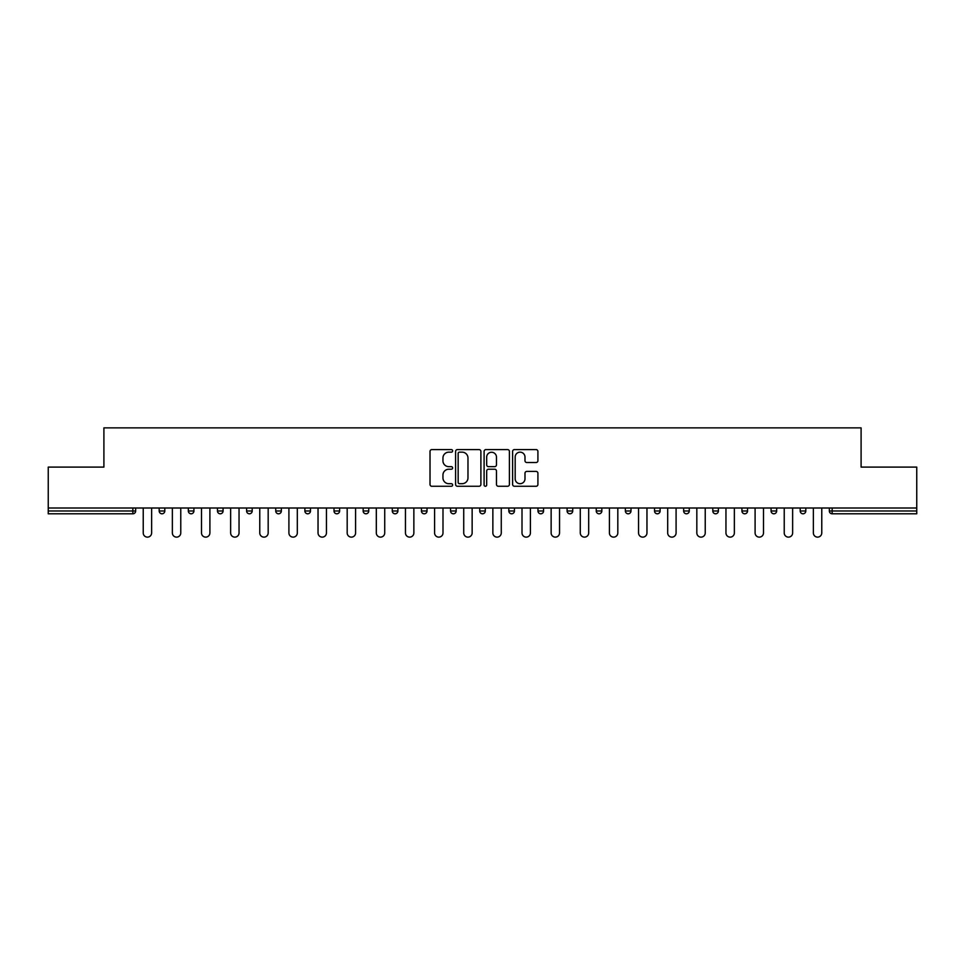 <?xml version="1.0" encoding="UTF-8"?>
<svg xmlns="http://www.w3.org/2000/svg" width="965" height="965" viewBox="0 0 965 965"><rect width="100%" height="100%" fill="white"/><g stroke="black" fill="none" stroke-linecap="round" stroke-linejoin="round"><path stroke-width="1.45" d="M452.621 450.884A1.279 1.279 0 0 0 451.331 449.594L431.85 449.594A1.834 1.834 0 0 0 430.016 451.427L430.016 484.43A1.834 1.834 0 0 0 431.85 486.264L451.331 486.264A1.279 1.279 0 0 0 452.621 484.985A1.279 1.279 0 0 0 451.331 483.694L448.809 483.694A5.862 5.862 0 0 1 442.947 477.832L442.947 475.082A5.862 5.862 0 0 1 448.809 469.219L451.331 469.219A1.279 1.279 0 0 0 452.621 467.929A1.279 1.279 0 0 0 451.331 466.65L448.809 466.65A5.862 5.862 0 0 1 442.947 460.788L442.947 458.037A5.862 5.862 0 0 1 448.809 452.163L451.331 452.163A1.279 1.279 0 0 0 452.621 450.884M536.082 462.524A1.834 1.834 0 0 0 537.915 460.691L537.915 451.427A1.834 1.834 0 0 0 536.082 449.594L514.442 449.594A1.834 1.834 0 0 0 512.608 451.427L512.608 484.43A1.834 1.834 0 0 0 514.442 486.264L536.082 486.264A1.834 1.834 0 0 0 537.915 484.43L537.915 473.248A1.834 1.834 0 0 0 536.082 471.415L526.818 471.415A1.834 1.834 0 0 0 524.984 473.248L524.984 478.797A4.909 4.909 0 0 1 520.087 483.694A4.909 4.909 0 0 1 515.177 478.797L515.177 457.072A4.909 4.909 0 0 1 520.087 452.163A4.909 4.909 0 0 1 524.984 457.072L524.984 460.691A1.834 1.834 0 0 0 526.818 462.524L536.082 462.524M48.25 508L48.25 467.096L103.906 467.096L103.906 427.869L861.094 427.869L861.094 467.096L916.75 467.096L916.75 508L48.25 508L48.25 510.98L132.856 510.98L132.856 508M480.896 451.427A1.834 1.834 0 0 0 479.062 449.594L457.434 449.594A1.834 1.834 0 0 0 455.601 451.427L455.601 484.43A1.834 1.834 0 0 0 457.434 486.264L479.062 486.264A1.834 1.834 0 0 0 480.896 484.43L480.896 451.427M485.938 449.594L507.566 449.594A1.834 1.834 0 0 1 509.399 451.427L509.399 484.43A1.834 1.834 0 0 1 507.566 486.264L498.314 486.264A1.834 1.834 0 0 1 496.48 484.43L496.48 471.053A1.834 1.834 0 0 0 494.647 469.219L488.507 469.219A1.834 1.834 0 0 0 486.674 471.053L486.674 484.985A1.279 1.279 0 0 1 485.383 486.264A1.279 1.279 0 0 1 484.104 484.985L484.104 451.427A1.834 1.834 0 0 1 485.938 449.594M132.856 513.79A2.798 2.798 0 0 0 135.655 510.98L132.856 510.98L132.856 513.79A2.798 2.798 0 0 0 135.655 510.98L135.655 508L135.655 510.98A2.798 2.798 0 0 1 132.856 513.79L48.25 513.79L48.25 510.98M916.75 508L916.75 513.79L832.144 513.79A2.798 2.798 0 0 1 829.345 510.98L829.345 508L829.345 510.98L916.75 510.98M159.189 508L159.189 510.98L159.189 508M161.999 513.79A2.798 2.798 0 0 1 159.189 510.98A2.798 2.798 0 0 0 161.999 513.79A2.798 2.798 0 0 0 164.798 510.98L164.798 508L164.798 510.98A2.798 2.798 0 0 1 161.999 513.79A2.798 2.798 0 0 1 159.189 510.98L164.798 510.98A2.798 2.798 0 0 1 161.999 513.79M188.332 508L188.332 510.98L188.332 508M193.929 508L193.929 510.98L193.929 508M217.463 508L217.463 510.98L217.463 508M223.072 508L223.072 510.98A2.798 2.798 0 0 1 220.273 513.79A2.798 2.798 0 0 1 217.463 510.98A2.798 2.798 0 0 0 220.273 513.79A2.798 2.798 0 0 0 223.072 510.98A2.798 2.798 0 0 1 220.273 513.79A2.798 2.798 0 0 1 217.463 510.98L223.072 510.98M246.606 508L246.606 510.98L246.606 508M252.203 508L252.203 510.98L252.203 508M275.737 508L275.737 510.98L275.737 508M281.346 508L281.346 510.98L281.346 508M310.477 508L310.477 510.98L304.88 510.98A2.798 2.798 0 0 0 307.678 513.79A2.798 2.798 0 0 1 304.88 510.98L304.88 508M334.011 508L334.011 510.98L334.011 508M339.62 508L339.62 510.98L339.62 508M363.154 508L363.154 510.98L363.154 508M368.751 508L368.751 510.98L368.751 508M392.285 508L392.285 510.98L392.285 508M397.894 508L397.894 510.98A2.798 2.798 0 0 1 395.095 513.79A2.798 2.798 0 0 1 392.285 510.98A2.798 2.798 0 0 0 395.095 513.79A2.798 2.798 0 0 1 392.285 510.98L397.894 510.98A2.798 2.798 0 0 1 395.095 513.79M421.428 508L421.428 510.98L421.428 508M427.025 508L427.025 510.98L427.025 508M456.168 508L456.168 510.98L450.558 510.98A2.798 2.798 0 0 0 453.369 513.79A2.798 2.798 0 0 1 450.558 510.98L450.558 508M479.702 508L479.702 510.98L479.702 508M485.298 508L485.298 510.98L485.298 508M508.832 508L508.832 510.98L508.832 508M514.442 508L514.442 510.98L514.442 508M543.572 508L543.572 510.98A2.798 2.798 0 0 1 540.774 513.79A2.798 2.798 0 0 1 537.975 510.98L537.975 508M572.715 508L572.715 510.98A2.798 2.798 0 0 1 569.905 513.79A2.798 2.798 0 0 1 567.106 510.98L567.106 508M601.846 508L601.846 510.98A2.798 2.798 0 0 1 599.048 513.79A2.798 2.798 0 0 1 596.249 510.98L596.249 508M630.989 508L630.989 510.98A2.798 2.798 0 0 1 628.179 513.79A2.798 2.798 0 0 1 625.38 510.98L625.38 508M657.322 513.79A2.798 2.798 0 0 0 660.12 510.98L660.12 508L660.12 510.98A2.798 2.798 0 0 1 657.322 513.79A2.798 2.798 0 0 1 654.523 510.98L654.523 508M689.263 508L689.263 510.98A2.798 2.798 0 0 1 686.453 513.79A2.798 2.798 0 0 1 683.654 510.98L683.654 508M712.797 508L712.797 510.98L712.797 508M718.394 508L718.394 510.98A2.798 2.798 0 0 1 715.596 513.79A2.798 2.798 0 0 1 712.797 510.98L718.394 510.98A2.798 2.798 0 0 1 715.596 513.79M744.727 513.79A2.798 2.798 0 0 0 747.537 510.98L747.537 508L747.537 510.98A2.798 2.798 0 0 1 744.727 513.79A2.798 2.798 0 0 1 741.928 510.98L741.928 508M771.071 508L771.071 510.98L771.071 508M776.668 508L776.668 510.98A2.798 2.798 0 0 1 773.87 513.79A2.798 2.798 0 0 1 771.071 510.98L776.668 510.98A2.798 2.798 0 0 1 773.87 513.79A2.798 2.798 0 0 0 776.668 510.98M800.202 510.98A2.798 2.798 0 0 0 803.001 513.79A2.798 2.798 0 0 0 805.811 510.98L805.811 508L805.811 510.98L800.202 510.98A2.798 2.798 0 0 0 803.001 513.79A2.798 2.798 0 0 1 800.202 510.98L800.202 508M191.13 513.79A2.798 2.798 0 0 1 188.332 510.98A2.798 2.798 0 0 0 191.13 513.79A2.798 2.798 0 0 0 193.929 510.98A2.798 2.798 0 0 1 191.13 513.79A2.798 2.798 0 0 1 188.332 510.98L193.929 510.98A2.798 2.798 0 0 1 191.13 513.79M249.404 513.79A2.798 2.798 0 0 1 246.606 510.98A2.798 2.798 0 0 0 249.404 513.79A2.798 2.798 0 0 0 252.203 510.98A2.798 2.798 0 0 1 249.404 513.79A2.798 2.798 0 0 1 246.606 510.98L252.203 510.98A2.798 2.798 0 0 1 249.404 513.79M278.547 513.79A2.798 2.798 0 0 1 275.737 510.98A2.798 2.798 0 0 0 278.547 513.79A2.798 2.798 0 0 0 281.346 510.98A2.798 2.798 0 0 1 278.547 513.79A2.798 2.798 0 0 1 275.737 510.98L281.346 510.98A2.798 2.798 0 0 1 278.547 513.79M307.678 513.79A2.798 2.798 0 0 0 310.477 510.98A2.798 2.798 0 0 1 307.678 513.79A2.798 2.798 0 0 1 304.88 510.98M336.821 513.79A2.798 2.798 0 0 1 334.011 510.98A2.798 2.798 0 0 0 336.821 513.79A2.798 2.798 0 0 0 339.62 510.98A2.798 2.798 0 0 1 336.821 513.79A2.798 2.798 0 0 1 334.011 510.98L339.62 510.98A2.798 2.798 0 0 1 336.821 513.79M365.952 513.79A2.798 2.798 0 0 1 363.154 510.98L368.751 510.98A2.798 2.798 0 0 1 365.952 513.79A2.798 2.798 0 0 0 368.751 510.98A2.798 2.798 0 0 1 365.952 513.79M424.226 513.79A2.798 2.798 0 0 1 421.428 510.98A2.798 2.798 0 0 0 424.226 513.79A2.798 2.798 0 0 0 427.025 510.98A2.798 2.798 0 0 1 424.226 513.79A2.798 2.798 0 0 1 421.428 510.98L427.025 510.98A2.798 2.798 0 0 1 424.226 513.79M456.168 510.98A2.798 2.798 0 0 1 453.369 513.79A2.798 2.798 0 0 0 456.168 510.98A2.798 2.798 0 0 1 453.369 513.79A2.798 2.798 0 0 1 450.558 510.98M482.5 513.79A2.798 2.798 0 0 1 479.702 510.98L485.298 510.98A2.798 2.798 0 0 1 482.5 513.79A2.798 2.798 0 0 0 485.298 510.98M511.631 513.79A2.798 2.798 0 0 1 508.832 510.98A2.798 2.798 0 0 0 511.631 513.79A2.798 2.798 0 0 0 514.442 510.98A2.798 2.798 0 0 1 511.631 513.79A2.798 2.798 0 0 1 508.832 510.98L514.442 510.98A2.798 2.798 0 0 1 511.631 513.79M459.449 452.163A1.279 1.279 0 0 0 458.158 453.454L458.158 482.416A1.279 1.279 0 0 0 459.449 483.694L462.102 483.694A5.862 5.862 0 0 0 467.977 477.832L467.977 458.037A5.862 5.862 0 0 0 462.102 452.163L459.449 452.163M496.48 457.157A4.909 4.909 0 0 0 491.571 452.259A4.909 4.909 0 0 0 486.674 457.157L486.674 464.816A1.834 1.834 0 0 0 488.507 466.65L494.647 466.65A1.834 1.834 0 0 0 496.48 464.816L496.48 457.157M143.23 532.933L143.23 508L143.23 532.933A4.198 4.198 0 0 0 147.428 537.131A4.198 4.198 0 0 0 151.626 532.933L151.626 508M172.361 532.933L172.361 508L172.361 532.933A4.198 4.198 0 0 0 176.559 537.131A4.198 4.198 0 0 0 180.769 532.933L180.769 508M201.504 532.933L201.504 508L201.504 532.933A4.198 4.198 0 0 0 205.702 537.131A4.198 4.198 0 0 0 209.9 532.933L209.9 508M230.635 532.933L230.635 508L230.635 532.933A4.198 4.198 0 0 0 234.833 537.131A4.198 4.198 0 0 0 239.043 532.933L239.043 508M259.766 532.933L259.766 508L259.766 532.933A4.198 4.198 0 0 0 263.976 537.131A4.198 4.198 0 0 0 268.173 532.933L268.173 508M288.909 532.933L288.909 508L288.909 532.933A4.198 4.198 0 0 0 293.107 537.131A4.198 4.198 0 0 0 297.317 532.933L297.317 508M318.04 532.933L318.04 508L318.04 532.933A4.198 4.198 0 0 0 322.25 537.131A4.198 4.198 0 0 0 326.447 532.933L326.447 508M347.183 532.933L347.183 508L347.183 532.933A4.198 4.198 0 0 0 351.381 537.131A4.198 4.198 0 0 0 355.59 532.933L355.59 508M376.314 532.933L376.314 508L376.314 532.933A4.198 4.198 0 0 0 380.524 537.131A4.198 4.198 0 0 0 384.721 532.933L384.721 508M405.457 532.933L405.457 508L405.457 532.933A4.198 4.198 0 0 0 409.655 537.131A4.198 4.198 0 0 0 413.864 532.933L413.864 508M434.588 532.933L434.588 508L434.588 532.933A4.198 4.198 0 0 0 438.798 537.131A4.198 4.198 0 0 0 442.995 532.933L442.995 508M463.731 532.933L463.731 508L463.731 532.933A4.198 4.198 0 0 0 467.929 537.131A4.198 4.198 0 0 0 472.138 532.933L472.138 508M492.862 532.933L492.862 508L492.862 532.933A4.198 4.198 0 0 0 497.072 537.131A4.198 4.198 0 0 0 501.269 532.933L501.269 508M522.005 532.933L522.005 508L522.005 532.933A4.198 4.198 0 0 0 526.202 537.131A4.198 4.198 0 0 0 530.412 532.933L530.412 508M551.136 532.933L551.136 508L551.136 532.933A4.198 4.198 0 0 0 555.345 537.131A4.198 4.198 0 0 0 559.543 532.933L559.543 508M580.279 532.933L580.279 508L580.279 532.933A4.198 4.198 0 0 0 584.476 537.131A4.198 4.198 0 0 0 588.686 532.933L588.686 508M609.41 532.933L609.41 508L609.41 532.933A4.198 4.198 0 0 0 613.619 537.131A4.198 4.198 0 0 0 617.817 532.933L617.817 508M638.553 532.933L638.553 508L638.553 532.933A4.198 4.198 0 0 0 642.75 537.131A4.198 4.198 0 0 0 646.96 532.933L646.96 508M667.683 532.933L667.683 508L667.683 532.933A4.198 4.198 0 0 0 671.893 537.131A4.198 4.198 0 0 0 676.091 532.933L676.091 508M696.827 532.933L696.827 508L696.827 532.933A4.198 4.198 0 0 0 701.024 537.131A4.198 4.198 0 0 0 705.234 532.933L705.234 508M725.957 532.933L725.957 508L725.957 532.933A4.198 4.198 0 0 0 730.167 537.131A4.198 4.198 0 0 0 734.365 532.933L734.365 508M755.1 532.933L755.1 508L755.1 532.933A4.198 4.198 0 0 0 759.298 537.131A4.198 4.198 0 0 0 763.496 532.933L763.496 508M784.231 532.933L784.231 508L784.231 532.933A4.198 4.198 0 0 0 788.441 537.131A4.198 4.198 0 0 0 792.639 532.933L792.639 508M813.374 532.933L813.374 508L813.374 532.933A4.198 4.198 0 0 0 817.572 537.131A4.198 4.198 0 0 0 821.77 532.933L821.77 508M832.144 508L832.144 513.79M540.774 513.79A2.798 2.798 0 0 0 543.572 510.98L537.975 510.98M569.905 513.79A2.798 2.798 0 0 0 572.715 510.98L567.106 510.98M599.048 513.79A2.798 2.798 0 0 0 601.846 510.98L596.249 510.98M628.179 513.79A2.798 2.798 0 0 0 630.989 510.98L625.38 510.98M660.12 510.98L654.523 510.98M686.453 513.79A2.798 2.798 0 0 0 689.263 510.98L683.654 510.98M747.537 510.98L741.928 510.98M803.001 513.79A2.798 2.798 0 0 0 805.811 510.98"/></g></svg>
